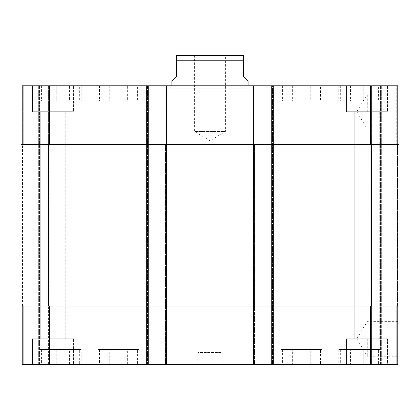 <?xml version="1.0" encoding="UTF-8"?>
<svg xmlns="http://www.w3.org/2000/svg" width="420" height="420" viewBox="0 0 420 420"><rect width="100%" height="100%" fill="white"/><g stroke="black" fill="none" stroke-linecap="round" stroke-linejoin="round"><path stroke-width="0.32" stroke-dasharray="2.1 1.58" d="M168.845 88.825L251.155 88.825L168.845 88.825L168.845 85.78L251.155 85.78L168.845 85.78M171.896 88.825L248.105 88.825L171.896 88.825L171.896 85.78M194.597 55.293L194.597 131.502L210 140.758L225.404 131.502L194.597 131.502L225.404 131.502L225.404 55.293L194.597 55.293L225.404 55.293M367.295 338.793L367.295 356.239L367.295 338.793M397.782 338.793L397.782 356.239L397.782 338.793M367.295 111.689L367.295 94.243L367.295 111.689M397.782 111.689L397.782 94.243L397.782 111.689M171.896 81.207L176.468 76.634L176.468 60.779L243.532 60.779L243.532 76.634L248.105 81.207M242.618 55.293L177.382 55.293M368.172 349.466L350.569 349.466L368.172 349.466L368.172 364.707L363.772 364.707L363.772 349.466L363.772 364.707L354.974 364.707L354.974 349.466L354.974 364.707L350.569 364.707L350.569 349.466M350.569 364.707L368.172 364.707M127.349 349.466L109.746 349.466L127.349 349.466L127.349 364.707L122.95 364.707L122.95 349.466L122.95 364.707L114.151 364.707L114.151 349.466L114.151 364.707L109.746 364.707L109.746 349.466M109.746 364.707L127.349 364.707M69.431 349.466L51.828 349.466L69.431 349.466L69.431 364.707L65.026 364.707L65.026 349.466L65.026 364.707L56.227 364.707L56.227 349.466L56.227 364.707L51.828 364.707L51.828 349.466M51.828 364.707L69.431 364.707M310.254 349.466L292.651 349.466L310.254 349.466L310.254 364.707L305.849 364.707L305.849 349.466L305.849 364.707L297.05 364.707L297.05 349.466L297.05 364.707L292.651 364.707L292.651 349.466M292.651 364.707L310.254 364.707M79.679 349.466L41.575 349.466L79.679 349.466L79.679 364.707L41.575 364.707L79.679 364.707M81.207 349.466L40.052 349.466L81.207 349.466L81.207 364.707L40.052 364.707L81.207 364.707M320.502 349.466L282.397 349.466L320.502 349.466L320.502 364.707L282.397 364.707L320.502 364.707M322.03 349.466L280.875 349.466L322.03 349.466L322.03 364.707L280.875 364.707L322.03 364.707M378.425 349.466L340.321 349.466L378.425 349.466L378.425 364.707L340.321 364.707L378.425 364.707M379.948 349.466L338.793 349.466L379.948 349.466L379.948 364.707L338.793 364.707L379.948 364.707M137.603 349.466L99.498 349.466L137.603 349.466L137.603 364.707L99.498 364.707L137.603 364.707M139.125 349.466L97.97 349.466L139.125 349.466L139.125 364.707L97.97 364.707L139.125 364.707M73.584 338.793L32.429 338.793L73.584 338.793L32.429 338.793L73.584 338.793L73.584 364.707L32.429 364.707L73.584 364.707L32.429 364.707L73.584 364.707L73.584 338.793M40.241 338.793L65.777 338.793L40.241 338.793L65.777 338.793L40.241 338.793L40.241 111.689L65.777 111.689L40.241 111.689L65.777 111.689L40.241 111.689L40.241 338.793M387.571 364.707L346.416 364.707L387.571 364.707L387.571 338.793L346.416 338.793L387.571 338.793L346.416 338.793L387.571 338.793L387.571 364.707L346.416 364.707L387.571 364.707M354.223 338.793L379.759 338.793L354.223 338.793L379.759 338.793L354.223 338.793L354.223 111.689L379.759 111.689L354.223 111.689L379.759 111.689L354.223 111.689L354.223 338.793M22.218 306.022L22.218 364.707L22.218 306.022L22.218 364.707L22.218 306.022L23.746 306.022L22.218 306.022L23.746 306.022L23.746 364.707L38.682 364.707L23.746 364.707L23.746 306.022L22.218 306.022L148.271 306.022L22.218 306.022L22.218 364.707L148.271 364.707L147.509 364.707L148.271 364.707L148.271 85.78L22.218 85.78L50.111 85.78L22.218 85.78L50.111 85.78L22.218 85.78L22.218 144.459L49.654 144.459L22.218 144.459L22.218 85.78L22.218 144.459L23.746 144.459L22.218 144.459L22.218 85.78L22.218 144.459L23.746 144.459L22.218 144.459M39.443 364.707L50.111 364.707L39.443 364.707L39.443 85.78L39.443 364.707M50.111 364.707L48.589 364.707L50.111 364.707L50.111 306.022L50.111 364.707L50.111 306.022L48.589 306.022L50.111 306.022L50.111 364.707M147.053 364.707L146.291 364.707L147.053 364.707L147.053 85.78L148.271 85.78L148.271 144.459L49.654 144.459L148.271 144.459L146.291 144.459L146.291 85.78L147.053 85.78L147.053 364.707M397.782 306.022L271.73 306.022L397.782 306.022L397.782 364.707L146.291 364.707L148.271 364.707L148.271 85.78M397.782 144.459L370.346 144.459L397.782 144.459L396.254 144.459L397.782 144.459L397.782 85.78L271.73 85.78L272.491 85.78L272.491 364.707L271.73 364.707L273.709 364.707L272.491 364.707L272.491 85.78L271.73 85.78L273.709 85.78L146.291 85.78L146.291 144.459L167.018 144.459L167.018 85.78L167.018 144.459L165.034 144.459L166.561 144.459L165.034 144.459L165.034 85.78L165.034 364.707L167.018 364.707L165.034 364.707L165.034 85.78M271.73 364.707L271.73 144.459L399 144.459L396.254 144.459L399 144.459L399 306.022L252.982 306.022L254.504 306.022L254.504 364.707L254.966 364.707L252.982 364.707L254.504 364.707L254.504 306.022L273.709 306.022L273.709 364.707L273.709 85.78L273.709 144.459L252.982 144.459L252.982 85.78L252.982 144.459L273.709 144.459L273.709 85.78L273.709 364.707L273.709 306.022L252.982 306.022L252.982 364.707L252.982 85.78L252.982 364.707L252.982 306.022L254.966 306.022L253.439 306.022L254.966 306.022L254.966 364.707L254.966 85.78L254.966 144.459L166.561 144.459L273.252 144.459L271.73 144.459L271.73 85.78L271.73 364.707L271.73 85.78M222.196 364.707L197.804 364.707L222.196 364.707L222.196 352.511L197.804 352.511L222.196 352.511M368.172 101.02L350.569 101.02L368.172 101.02L368.172 85.78L363.772 85.78L368.172 85.78M363.772 85.78L363.772 101.02L363.772 85.78L354.974 85.78L363.772 85.78M354.974 85.78L354.974 101.02L354.974 85.78L350.569 85.78L354.974 85.78M350.569 85.78L350.569 101.02M127.349 101.02L109.746 101.02L127.349 101.02L127.349 85.78L122.95 85.78L127.349 85.78M122.95 85.78L122.95 101.02L122.95 85.78L114.151 85.78L122.95 85.78M114.151 85.78L114.151 101.02L114.151 85.78L109.746 85.78L114.151 85.78M109.746 85.78L109.746 101.02M69.431 101.02L51.828 101.02L69.431 101.02L69.431 85.78L65.026 85.78L69.431 85.78M65.026 85.78L65.026 101.02L65.026 85.78L56.227 85.78L65.026 85.78M56.227 85.78L56.227 101.02L56.227 85.78L51.828 85.78L56.227 85.78M51.828 85.78L51.828 101.02M310.254 101.02L292.651 101.02L310.254 101.02L310.254 85.78L305.849 85.78L310.254 85.78M305.849 85.78L305.849 101.02L305.849 85.78L297.05 85.78L305.849 85.78M297.05 85.78L297.05 101.02L297.05 85.78L292.651 85.78L297.05 85.78M292.651 85.78L292.651 101.02M79.679 101.02L41.575 101.02L79.679 101.02L79.679 85.78L41.575 85.78L79.679 85.78M81.207 101.02L40.052 101.02L81.207 101.02L81.207 85.78L40.052 85.78L81.207 85.78M320.502 101.02L282.397 101.02L320.502 101.02L320.502 85.78L282.397 85.78L320.502 85.78M322.03 101.02L280.875 101.02L322.03 101.02L322.03 85.78L280.875 85.78L322.03 85.78M378.425 101.02L340.321 101.02L378.425 101.02L378.425 85.78L340.321 85.78L378.425 85.78M379.948 101.02L338.793 101.02L379.948 101.02L379.948 85.78L338.793 85.78L379.948 85.78M137.603 101.02L99.498 101.02L137.603 101.02L137.603 85.78L99.498 85.78L137.603 85.78M139.125 101.02L97.97 101.02L139.125 101.02L139.125 85.78L97.97 85.78L139.125 85.78M396.254 85.78L369.889 85.78L396.254 85.78L396.254 144.459L396.254 85.78M73.584 85.78L32.429 85.78L73.584 85.78L32.429 85.78L73.584 85.78L73.584 111.689L32.429 111.689L73.584 111.689L32.429 111.689L73.584 111.689L73.584 85.78M387.571 85.78L346.416 85.78L387.571 85.78L346.416 85.78L387.571 85.78L387.571 111.689L346.416 111.689L387.571 111.689L346.416 111.689L387.571 111.689L387.571 85.78M369.889 144.459L369.889 85.78L369.889 144.459L371.411 144.459L369.889 144.459L369.889 85.78M50.111 144.459L50.111 85.78L50.111 144.459L48.589 144.459L50.111 144.459L50.111 85.78L50.111 144.459L48.589 144.459L50.111 144.459M371.716 144.459L370.193 144.459L371.716 144.459L371.716 306.022L369.889 306.022L369.889 364.707L369.889 306.022L371.716 306.022L371.716 144.459M273.709 144.459L272.186 144.459L273.709 144.459L273.709 306.022L272.186 306.022L273.709 306.022L273.709 144.459M165.034 364.707L165.034 144.459L254.966 144.459L254.966 306.022L165.034 306.022L167.018 306.022L167.018 144.459L165.496 144.459L167.018 144.459L167.018 364.707L167.018 85.78L167.018 364.707L167.018 306.022L146.291 306.022L146.291 364.707L146.291 85.78L146.291 364.707L146.291 306.022L148.271 306.022L148.271 364.707M22.523 144.459L21 144.459L22.523 144.459L21 144.459L22.523 144.459L22.523 306.022L23.746 306.022L21 306.022L22.523 306.022L21 306.022L22.523 306.022L22.523 144.459M48.589 144.459L49.807 144.459L48.284 144.459L49.807 144.459L48.284 144.459L48.589 144.459L48.589 85.78L48.589 144.459M146.748 364.707L146.748 144.459L148.271 144.459L148.271 306.022L21 306.022L21 144.459L146.748 144.459L146.748 85.78M48.589 306.022L50.111 306.022L48.284 306.022L49.807 306.022L48.284 306.022L48.589 306.022L48.589 364.707L48.589 306.022M49.807 306.022L48.284 306.022L49.807 306.022L49.807 144.459L49.807 306.022M397.478 306.022L396.254 306.022L397.478 306.022L397.478 144.459L397.478 306.022M381.318 364.707L381.318 85.78L381.318 364.707M370.193 306.022L370.193 144.459L370.193 306.022M252.982 306.022L252.982 144.459L252.982 306.022M146.291 306.022L146.291 144.459L146.291 306.022M38.682 364.707L38.682 85.78L38.682 364.707M21 306.022L21 144.459L21 306.022M254.966 364.707L254.966 85.78M399 306.022L399 144.459L399 306.022M147.814 144.459L147.814 364.707L147.814 144.459M165.496 144.459L165.496 364.707L165.496 144.459M254.504 144.459L254.504 306.022L254.504 144.459M272.186 144.459L272.186 364.707L272.186 144.459M371.411 144.459L371.411 85.78L371.411 144.459M370.346 144.459L370.346 85.78M273.252 364.707L273.252 85.78M253.439 364.707L253.439 85.78M166.561 364.707L166.561 85.78M49.654 144.459L49.654 85.78M23.746 144.459L23.746 85.78L23.746 144.459M396.254 306.022L396.254 364.707L396.254 306.022M371.411 306.022L371.411 364.707L371.411 306.022M369.889 306.022L369.889 364.707M370.346 306.022L370.346 364.707M49.654 306.022L49.654 364.707M23.746 306.022L23.746 364.707L23.746 306.022M382.079 85.78L382.079 364.707L382.079 85.78M380.557 364.707L380.557 85.78L380.557 364.707M272.947 364.707L272.947 85.78L272.947 364.707M253.743 364.707L253.743 85.78L253.743 364.707M254.2 364.707L254.2 85.78L254.2 364.707M165.8 364.707L165.8 85.78L165.8 364.707M166.257 364.707L166.257 85.78L166.257 364.707M147.509 364.707L147.509 85.78L147.509 364.707M37.921 364.707L37.921 85.78L37.921 364.707M48.284 306.022L48.284 144.459L48.284 306.022M48.437 306.022L48.437 144.459M371.564 306.022L371.564 144.459M251.155 88.825L251.155 85.78M397.782 321.353L367.295 321.353L356.816 338.793L367.295 356.239L397.782 356.239M397.782 94.243L367.295 94.243L356.816 111.689L367.295 129.134L397.782 129.134M248.105 88.825L248.105 85.78M41.575 349.466L41.575 364.707M40.052 349.466L40.052 364.707M282.397 349.466L282.397 364.707M280.875 349.466L280.875 364.707M340.321 349.466L340.321 364.707M338.793 349.466L338.793 364.707M99.498 349.466L99.498 364.707M97.97 349.466L97.97 364.707M32.429 364.707L32.429 338.793L32.429 364.707M346.416 364.707L346.416 338.793L346.416 364.707M41.575 85.78L41.575 101.02M40.052 85.78L40.052 101.02M282.397 85.78L282.397 101.02M280.875 85.78L280.875 101.02M340.321 85.78L340.321 101.02M338.793 85.78L338.793 101.02M99.498 85.78L99.498 101.02M97.97 85.78L97.97 101.02M32.429 111.689L32.429 85.78L32.429 111.689M65.777 338.793L65.777 111.689L65.777 338.793M346.416 111.689L346.416 85.78L346.416 111.689M379.759 338.793L379.759 111.689L379.759 338.793M197.804 364.707L197.804 352.511"/><path stroke-width="0.63" d="M248.105 85.78L248.105 81.207L243.532 76.634L243.532 55.372L243.532 60.779L243.532 55.372L243.532 60.779L176.468 60.779L176.468 76.634L171.896 81.207L171.896 85.78M176.468 60.779L176.468 55.372L176.468 60.779M176.468 55.372L243.532 55.372M22.218 306.022L22.218 364.707L397.782 364.707L397.782 306.022M22.218 144.459L22.218 85.78L397.782 85.78L397.782 144.459M148.271 364.707L148.271 144.459L21 144.459L21 306.022L399 306.022L399 144.459L148.271 144.459L148.271 85.78M165.034 364.707L165.034 85.78M254.966 364.707L254.966 85.78M271.73 364.707L271.73 85.78M49.654 144.459L49.654 85.78M146.748 364.707L146.748 85.78M166.561 364.707L166.561 85.78M253.439 364.707L253.439 85.78M273.252 364.707L273.252 85.78M370.346 144.459L370.346 85.78M49.654 306.022L49.654 364.707M370.346 306.022L370.346 364.707M371.564 306.022L371.564 144.459M48.437 306.022L48.437 144.459"/></g></svg>

